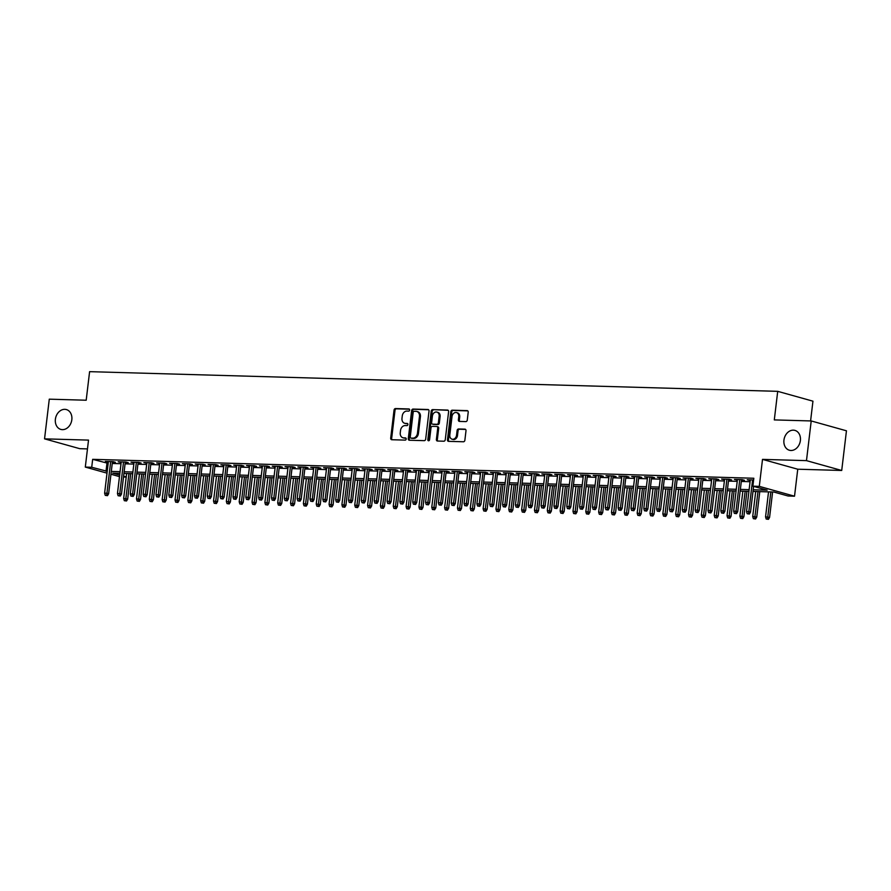 <?xml version="1.0" encoding="UTF-8"?>
<svg xmlns="http://www.w3.org/2000/svg" width="891" height="891" viewBox="0 0 891 891"><rect width="100%" height="100%" fill="white"/><g stroke="black" fill="none" stroke-linecap="round" stroke-linejoin="round"><path stroke-width="1.34" d="M409.637 410.072A1.103 0.869 -74.4 0 0 408.88 408.947L395.493 408.568A1.582 1.247 -74.4 0 0 394.045 410.094L390.704 438.127A1.582 1.247 -74.4 0 0 391.784 439.731L405.171 440.109A1.103 0.869 -74.4 0 0 405.427 437.926L403.701 437.882A5.056 3.987 -74.4 0 1 402.932 437.759A5.056 3.987 -74.4 0 1 400.259 432.781L400.538 430.442A5.056 3.987 -74.4 0 1 405.16 425.575L406.897 425.62A1.103 0.869 -74.4 0 0 407.154 423.437L405.427 423.392A5.056 3.987 -74.4 0 1 404.659 423.27A5.056 3.987 -74.4 0 1 401.986 418.291L402.264 415.952A5.056 3.987 -74.4 0 1 406.897 411.085L408.624 411.13A1.103 0.869 -74.4 0 0 409.637 410.072M783.946 440.087A10.302 8.13 -74.4 0 0 789.393 450.245A10.302 8.13 -74.4 0 0 800.374 440.555A10.302 8.13 -74.4 0 0 794.928 430.398A10.302 8.13 -74.4 0 0 783.946 440.087M55.387 419.249A10.302 8.13 -74.4 0 0 60.833 429.406A10.302 8.13 -74.4 0 0 71.826 419.728A10.302 8.13 -74.4 0 0 66.38 409.57A10.302 8.13 -74.4 0 0 55.387 419.249M465.826 421.599A1.582 1.247 -74.4 0 0 467.274 420.073L468.209 412.21A1.582 1.247 -74.4 0 0 467.129 410.617L452.26 410.194A1.582 1.247 -74.4 0 0 450.824 411.709L447.471 439.753A1.582 1.247 -74.4 0 0 448.552 441.346L463.42 441.769A1.582 1.247 -74.4 0 0 464.868 440.254L465.993 430.754A1.582 1.247 -74.4 0 0 464.924 429.15L458.564 428.972A1.582 1.247 -74.4 0 0 457.116 430.498L456.548 435.209A4.221 3.33 -74.4 0 1 452.049 439.185A4.221 3.33 -74.4 0 1 449.81 435.02L452.015 416.554A4.221 3.33 -74.4 0 1 456.515 412.578A4.221 3.33 -74.4 0 1 458.754 416.743L458.386 419.828A1.582 1.247 -74.4 0 0 459.466 421.421L465.826 421.599M811.211 420.953L846.45 430.799L841.717 470.47L806.478 460.636L811.211 420.953L774.301 419.906L777.709 391.338L89.601 371.658L86.193 400.226L49.283 399.168L44.55 438.851L88.521 440.109L85.302 467.084L91.717 467.274L92.664 459.333L753.819 478.244L752.873 486.174L759.299 486.363L794.527 496.198L788.112 496.009L773.822 492.021L752.995 491.431M806.478 460.636L762.507 459.377L759.299 486.363M429.017 411.085A1.582 1.247 -74.4 0 0 427.947 409.492L413.079 409.069A1.582 1.247 -74.4 0 0 411.631 410.595L408.29 438.639A1.582 1.247 -74.4 0 0 409.359 440.232L424.227 440.655A1.582 1.247 -74.4 0 0 425.675 439.129L429.017 411.085M432.67 409.626L447.538 410.06A1.582 1.247 -74.4 0 1 448.619 411.653L445.266 439.686A1.582 1.247 -74.4 0 1 443.829 441.212L437.459 441.034A1.582 1.247 -74.4 0 1 436.39 439.441L437.737 428.07A1.582 1.247 -74.4 0 0 436.668 426.477L432.447 426.355A1.582 1.247 -74.4 0 0 430.999 427.869L429.585 439.709A1.103 0.869 -74.4 0 1 427.825 439.664L431.222 411.152A1.582 1.247 -74.4 0 1 432.67 409.626L448.184 410.317M44.55 438.851L79.789 448.685L87.474 448.908M112.389 462.229L115.429 462.318L113.057 461.649L105.35 461.427L108.323 462.106M125.23 462.596L128.271 462.685L125.887 462.017L118.191 461.794L121.154 462.474M138.072 462.964L141.112 463.053L138.729 462.384L131.022 462.162L133.995 462.841M150.913 463.331L153.943 463.42L151.57 462.752L143.863 462.529L146.837 463.209M163.744 463.699L166.784 463.777L164.401 463.12L156.705 462.897L159.667 463.576M176.585 464.066L179.626 464.144L177.242 463.487L169.535 463.264L172.509 463.944M189.427 464.434L192.456 464.512L190.084 463.855L182.377 463.632L185.35 464.311M202.257 464.801L205.298 464.879L202.914 464.222L195.218 463.999L198.181 464.679M215.099 465.158L218.139 465.247L215.756 464.59L208.049 464.367L211.022 465.046M227.94 465.525L230.969 465.614L228.597 464.957L220.89 464.734L223.864 465.414M240.77 465.893L243.811 465.982L241.428 465.325L233.732 465.102L236.694 465.781M253.612 466.26L256.653 466.349L254.269 465.681L246.562 465.47L249.536 466.149M266.454 466.628L269.483 466.717L267.111 466.049L259.404 465.837L262.377 466.516M279.284 466.995L282.324 467.084L279.941 466.416L272.245 466.205L275.208 466.884M292.125 467.363L295.166 467.452L292.783 466.784L285.075 466.572L288.049 467.252M304.967 467.73L308.008 467.82L305.624 467.151L297.917 466.94L300.891 467.619M317.797 468.098L320.838 468.187L318.455 467.519L310.759 467.296L313.721 467.987M330.639 468.466L333.68 468.555L331.296 467.886L323.6 467.664L326.563 468.354M343.481 468.833L346.521 468.922L344.138 468.254L336.43 468.031L339.404 468.722M356.311 469.201L359.351 469.29L356.968 468.621L349.272 468.399L352.235 469.089M369.152 469.568L372.193 469.657L369.81 468.989L362.114 468.766L365.076 469.457M381.994 469.936L385.035 470.025L382.651 469.357L374.944 469.134L377.918 469.813M394.824 470.303L397.865 470.392L395.481 469.724L387.785 469.501L390.748 470.181M407.666 470.671L410.706 470.76L408.323 470.092L400.627 469.869L403.59 470.548M420.507 471.038L423.548 471.127L421.165 470.459L413.457 470.236L416.431 470.916M433.338 471.406L436.378 471.495L434.006 470.827L426.299 470.604L429.262 471.283M446.179 471.773L449.22 471.862L446.837 471.194L439.14 470.971L442.103 471.651M459.021 472.141L462.061 472.219L459.678 471.562L451.971 471.339L454.945 472.018M471.851 472.508L474.892 472.586L472.52 471.929L464.812 471.707L467.775 472.386M484.693 472.876L487.733 472.954L485.35 472.297L477.654 472.074L480.617 472.753M497.534 473.244L500.575 473.321L498.192 472.664L490.484 472.442L493.458 473.121M510.365 473.611L513.405 473.689L511.033 473.032L503.326 472.809L506.3 473.489M523.206 473.967L526.247 474.057L523.863 473.399L516.167 473.177L519.13 473.856M536.048 474.335L539.088 474.424L536.705 473.767L528.998 473.544L531.972 474.224M548.889 474.703L551.919 474.792L549.547 474.123L541.839 473.912L544.813 474.591M561.72 475.07L564.76 475.159L562.377 474.491L554.681 474.279L557.643 474.959M574.561 475.438L577.602 475.527L575.218 474.858L567.511 474.647L570.485 475.326M587.403 475.805L590.432 475.894L588.06 475.226L580.353 475.014L583.327 475.694M600.233 476.173L603.274 476.262L600.89 475.594L593.194 475.382L596.157 476.061M613.075 476.54L616.115 476.629L613.732 475.961L606.025 475.738L608.998 476.429M625.916 476.908L628.946 476.997L626.573 476.329L618.866 476.106L621.84 476.796M638.747 477.275L641.787 477.364L639.404 476.696L631.708 476.473L634.67 477.164M651.588 477.643L654.629 477.732L652.245 477.064L644.538 476.841L647.512 477.531M664.43 478.01L667.459 478.099L665.087 477.431L657.38 477.208L660.354 477.899M677.26 478.378L680.301 478.467L677.917 477.799L670.221 477.576L673.184 478.255M690.102 478.745L693.142 478.835L690.759 478.166L683.052 477.944L686.025 478.623M702.943 479.113L705.984 479.202L703.6 478.534L695.893 478.311L698.867 478.99M715.774 479.481L718.814 479.57L716.431 478.901L708.735 478.679L711.697 479.358M728.615 479.848L731.656 479.937L729.272 479.269L721.576 479.046L724.539 479.726M741.457 480.216L744.497 480.305L742.114 479.636L734.407 479.414L737.38 480.093M92.664 459.333L108.167 463.365M112.244 463.476L121.009 463.721M125.085 463.843L133.839 464.088M137.916 464.211L146.681 464.456M150.757 464.579L159.522 464.824M163.599 464.946L172.364 465.191M176.44 465.314L185.194 465.559M189.271 465.681L198.036 465.926M202.112 466.049L210.877 466.294M214.954 466.416L223.708 466.661M227.784 466.784L236.549 467.029M240.626 467.151L249.391 467.396M253.467 467.508L262.221 467.764M266.298 467.875L275.063 468.131M279.139 468.243L287.904 468.499M291.981 468.61L300.735 468.866M304.811 468.978L313.576 469.234M317.653 469.345L326.418 469.602M330.494 469.713L339.248 469.969M343.325 470.08L352.09 470.337M356.166 470.448L364.931 470.704M369.008 470.816L377.762 471.072M381.838 471.183L390.603 471.439M394.68 471.551L403.445 471.807M407.521 471.918L416.275 472.163M420.352 472.286L429.117 472.531M433.193 472.653L441.958 472.898M446.035 473.021L454.789 473.266M458.865 473.388L467.63 473.633M471.707 473.756L480.472 474.001M484.548 474.123L493.302 474.368M497.378 474.491L506.144 474.736M510.22 474.858L518.985 475.103M523.062 475.226L531.816 475.471M535.892 475.594L544.657 475.839M548.733 475.95L557.499 476.206M561.575 476.317L570.34 476.574M574.417 476.685L583.171 476.941M587.247 477.053L596.012 477.309M600.088 477.42L608.854 477.676M612.93 477.788L621.684 478.044M625.76 478.155L634.526 478.411M638.602 478.523L647.367 478.779M651.444 478.89L660.198 479.146M664.274 479.258L673.039 479.514M677.115 479.625L685.881 479.881M689.957 479.993L698.711 480.249M702.787 480.36L711.553 480.605M715.629 480.728L724.394 480.973M728.47 481.095L737.225 481.34M741.301 481.463L750.066 481.708M753.619 479.959L747.248 479.781L750.211 480.461M810.587 420.942L812.948 401.173L777.709 391.338M762.507 459.377L797.746 469.212L841.717 470.47M797.746 469.212L794.527 496.198M126.21 477.086L123.515 477.008M753.196 489.76L767.162 490.161L752.873 486.174M91.717 467.274L107.221 471.294M111.297 471.406L120.062 471.662M124.139 471.773L132.904 472.03M136.98 472.141L145.734 472.397M149.811 472.508L158.576 472.765M162.652 472.876L171.417 473.132M175.494 473.244L184.248 473.5M188.324 473.611L197.089 473.867M201.166 473.979L209.931 474.235M214.007 474.346L222.761 474.602M226.837 474.714L235.603 474.97M239.679 475.081L248.444 475.337M252.521 475.449L261.275 475.694M265.351 475.816L274.116 476.061M278.192 476.184L286.958 476.429M291.034 476.551L299.788 476.796M303.864 476.919L312.63 477.164M316.706 477.286L325.471 477.531M329.547 477.654L338.302 477.899M342.378 478.022L351.143 478.267M355.219 478.389L363.985 478.634M368.061 478.757L376.815 479.002M380.891 479.124L389.657 479.369M393.733 479.492L402.498 479.737M406.574 479.848L415.329 480.104M419.405 480.216L428.17 480.472M432.246 480.583L441.012 480.839M445.088 480.951L453.842 481.207M457.918 481.318L466.684 481.574M470.76 481.686L479.525 481.942M483.601 482.053L492.355 482.309M496.432 482.421L505.197 482.677M509.273 482.788L518.039 483.045M522.115 483.156L530.88 483.412M534.956 483.523L543.71 483.78M547.787 483.891L556.552 484.136M560.628 484.259L569.394 484.504M573.47 484.626L582.224 484.871M586.3 484.994L595.065 485.239M599.142 485.361L607.907 485.606M611.983 485.729L620.737 485.974M624.814 486.096L633.579 486.341M637.655 486.464L646.42 486.709M650.497 486.831L659.251 487.076M663.327 487.199L672.092 487.444M676.169 487.566L684.934 487.811M689.01 487.934L697.764 488.179M701.841 488.29L710.606 488.546M714.682 488.658L723.447 488.914M727.524 489.025L736.278 489.282M740.354 489.393L749.119 489.649M119.472 476.629L110.963 474.246M106.998 473.143L85.302 467.084M119.862 473.321L112.678 473.121L119.65 475.07M123.615 476.173L126.232 476.908M748.919 491.309L740.165 491.064M736.089 490.941L727.323 490.696M723.247 490.573L714.482 490.328M710.405 490.206L701.64 489.961M697.575 489.85L688.81 489.593M684.733 489.482L675.968 489.226M671.892 489.114L663.127 488.858M659.05 488.747L650.296 488.491M646.22 488.379L637.455 488.123M633.378 488.012L624.613 487.756M620.537 487.644L611.783 487.388M607.707 487.277L598.941 487.021M594.865 486.909L586.1 486.653M582.023 486.542L573.269 486.286M569.193 486.174L560.428 485.918M556.352 485.807L547.586 485.55M543.51 485.439L534.756 485.194M530.68 485.072L521.914 484.827M517.838 484.704L509.073 484.459M504.997 484.336L496.242 484.091M492.166 483.969L483.401 483.724M479.325 483.601L470.559 483.356M466.483 483.234L457.729 482.989M453.653 482.866L444.887 482.621M440.811 482.499L432.046 482.254M427.97 482.131L419.215 481.886M415.139 481.764L406.374 481.519M402.298 481.407L393.532 481.151M389.456 481.04L380.702 480.784M376.626 480.672L367.86 480.416M363.784 480.305L355.019 480.049M350.943 479.937L342.189 479.681M338.112 479.57L329.347 479.313M325.271 479.202L316.505 478.946M312.429 478.835L303.664 478.578M299.599 478.467L290.834 478.211M286.757 478.099L277.992 477.843M273.916 477.732L265.15 477.476M261.074 477.364L252.32 477.108M248.244 476.997L239.479 476.752M235.402 476.629L226.637 476.384M222.561 476.262L213.807 476.017M209.73 475.894L200.965 475.649M196.889 475.527L188.124 475.282M184.047 475.159L175.293 474.914M171.217 474.792L162.452 474.547M158.375 474.424L149.61 474.179M145.534 474.057L136.78 473.812M132.703 473.689L123.938 473.444M106.953 463.32L106.007 471.261M107.733 462.095L107.8 461.493M120.563 462.462L120.641 461.861M133.405 462.83L133.472 462.229M146.247 463.197L146.313 462.596M159.077 463.565L159.155 462.964M171.918 463.933L171.996 463.331M184.76 464.3L184.827 463.699M197.602 464.668L197.668 464.066M210.432 465.035L210.51 464.434M223.273 465.392L223.34 464.801M236.115 465.759L236.182 465.169M248.945 466.127L249.023 465.536M261.787 466.494L261.854 465.904M274.628 466.862L274.695 466.271M287.459 467.229L287.537 466.639M300.3 467.597L300.367 467.007M313.142 467.964L313.209 467.374M325.972 468.332L326.05 467.742M338.814 468.699L338.881 468.109M351.655 469.067L351.722 468.477M364.486 469.434L364.564 468.844M377.327 469.802L377.394 469.212M390.169 470.17L390.236 469.579M402.999 470.537L403.077 469.936M415.841 470.905L415.908 470.303M428.682 471.272L428.749 470.671M441.513 471.64L441.591 471.038M454.354 472.007L454.421 471.406M467.196 472.375L467.263 471.773M480.026 472.742L480.104 472.141M492.868 473.11L492.935 472.508M505.709 473.477L505.776 472.876M518.54 473.834L518.618 473.244M531.381 474.201L531.448 473.611M544.223 474.569L544.29 473.979M557.053 474.936L557.131 474.346M569.895 475.304L569.973 474.714M582.736 475.671L582.803 475.081M595.578 476.039L595.645 475.449M608.408 476.407L608.486 475.816M621.25 476.774L621.317 476.184M634.091 477.142L634.158 476.551M646.922 477.509L647 476.919M659.763 477.877L659.83 477.286M672.605 478.244L672.672 477.654M685.435 478.612L685.513 478.022M698.277 478.979L698.344 478.378M711.118 479.347L711.185 478.745M723.949 479.714L724.027 479.113M736.79 480.082L736.857 479.481M749.632 480.449L749.699 479.848M404.659 423.27L405.617 423.537A5.056 3.987 -74.4 0 0 406.374 423.659L405.427 423.392M407.677 423.693L406.374 423.659M402.932 437.759L403.879 438.027A5.056 3.987 -74.4 0 0 404.648 438.138L403.701 437.882M405.951 438.183L404.648 438.138M409.403 409.203L396.45 408.835A1.582 1.247 -74.4 0 0 395.003 410.361L391.661 438.394A1.582 1.247 -74.4 0 0 392.096 439.731M428.582 409.749L414.025 409.337A1.582 1.247 -74.4 0 0 412.578 410.862L409.236 438.895A1.582 1.247 -74.4 0 0 409.671 440.232M414.204 411.297A1.103 0.869 -74.4 0 0 413.19 412.355L410.25 436.969A1.103 0.869 -74.4 0 0 411.007 438.082L412.834 438.138A5.056 3.987 -74.4 0 0 417.456 433.271L419.461 416.442A5.056 3.987 -74.4 0 0 416.799 411.464A5.056 3.987 -74.4 0 0 416.03 411.341L414.204 411.297M411.631 438.261A1.103 0.869 -74.4 0 0 411.954 438.35L411.007 438.082M416.799 411.464L417.745 411.731A5.056 3.987 -74.4 0 1 420.418 416.71L418.414 433.538A5.056 3.987 -74.4 0 1 413.78 438.405L411.954 438.35M437.615 426.733A1.582 1.247 -74.4 0 1 438.695 428.326L437.336 439.709A1.582 1.247 -74.4 0 0 437.771 441.045M433.627 409.893A1.582 1.247 -74.4 0 0 432.18 411.419L428.771 439.931A1.103 0.869 -74.4 0 0 428.939 440.7M439.152 416.264A4.221 3.33 -74.4 0 0 436.913 412.099A4.221 3.33 -74.4 0 0 432.402 416.075L431.634 422.579A1.582 1.247 -74.4 0 0 432.703 424.172L436.924 424.294A1.582 1.247 -74.4 0 0 438.372 422.768L439.152 416.264L440.098 416.531A4.221 3.33 -74.4 0 0 437.871 412.366L436.913 412.099M433.193 424.305A1.582 1.247 -74.4 0 0 433.661 424.439L432.703 424.172M440.098 416.531L439.33 423.036A1.582 1.247 -74.4 0 1 437.882 424.561L433.661 424.439M456.515 412.578L457.473 412.845A4.221 3.33 -74.4 0 1 459.7 417.01L459.344 420.095A1.582 1.247 -74.4 0 0 459.767 421.432M452.049 439.185L452.996 439.452A4.221 3.33 -74.4 0 0 457.506 435.476L456.548 435.209M465.57 429.417L459.511 429.239A1.582 1.247 -74.4 0 0 458.063 430.765L457.506 435.476M467.775 410.874L453.218 410.461A1.582 1.247 -74.4 0 0 451.77 411.976L448.429 440.02A1.582 1.247 -74.4 0 0 448.864 441.357M124.306 500.686L126.544 500.987L124.306 500.686L123.66 498.503L127.68 499.049L130.71 473.633M125.586 500.72L128.95 473.589M123.66 498.503L126.633 473.522M127.68 499.049L126.544 500.987M106.541 495.407L105.261 495.363L107.499 495.663L106.541 495.407L106.92 493.246L104.615 493.18L108.39 461.516M110.696 461.583L106.92 493.246L108.635 493.725L112.466 461.627M107.499 495.663L108.635 493.725M104.615 493.18L105.261 495.363M137.147 501.054L139.386 501.355L137.147 501.054L136.501 498.871L140.522 499.417L143.551 474.001M138.428 501.087L141.792 473.956M136.501 498.871L139.475 473.889M140.522 499.417L139.386 501.355M149.989 501.421L152.216 501.722L149.989 501.421L149.332 499.238L153.363 499.784L156.393 474.368M151.27 501.455L154.622 474.324M149.332 499.238L152.316 474.257M153.363 499.784L152.216 501.722M162.819 501.789L165.058 502.09L162.819 501.789L162.173 499.606L166.194 500.141L169.223 474.736M164.111 501.822L167.463 474.691M162.173 499.606L165.147 474.625M166.194 500.141L165.058 502.09M175.661 502.156L177.899 502.457L175.661 502.156L175.015 499.974L179.035 500.508L182.065 475.103M176.941 502.19L180.305 475.059M175.015 499.974L177.988 474.992M179.035 500.508L177.899 502.457M119.383 495.775L118.102 495.73L120.341 496.031L119.383 495.775L119.762 493.614L117.456 493.547L121.232 461.883M123.537 461.95L119.762 493.614L121.477 494.093L125.308 461.995M120.341 496.031L121.477 494.093M117.456 493.547L118.102 495.73M132.224 496.142L130.932 496.098L133.171 496.398L132.224 496.142L132.603 493.982L130.286 493.915L134.062 462.251M136.379 462.318L132.603 493.982L134.318 494.46L138.138 462.362M133.171 496.398L134.318 494.46M130.286 493.915L130.932 496.098M145.055 496.499L143.774 496.465L146.013 496.766L145.055 496.499L145.433 494.349L143.128 494.282L146.904 462.618M149.209 462.685L145.433 494.349L147.149 494.828L150.98 462.73M146.013 496.766L147.149 494.828M143.128 494.282L143.774 496.465M157.896 496.866L156.616 496.833L158.854 497.133L157.896 496.866L158.275 494.717L155.97 494.65L159.745 462.986M162.051 463.053L158.275 494.717L159.99 495.196L163.821 463.097M158.854 497.133L159.99 495.196M155.97 494.65L156.616 496.833M188.502 502.524L190.73 502.825L188.502 502.524L187.845 500.33L191.877 500.876L194.906 475.471M189.783 502.557L193.135 475.426M187.845 500.33L190.83 475.36M191.877 500.876L190.73 502.825M170.738 497.234L169.446 497.2L171.685 497.501L170.738 497.234L171.117 495.084L168.8 495.017L172.576 463.353M174.892 463.42L171.117 495.084L172.832 495.563L176.652 463.465M171.685 497.501L172.832 495.563M168.8 495.017L169.446 497.2M201.333 502.892L203.571 503.192L201.333 502.892L200.687 500.697L204.707 501.243L207.737 475.839M202.625 502.925L205.977 475.794M200.687 500.697L203.671 475.727M204.707 501.243L203.571 503.192M183.568 497.601L182.287 497.568L184.526 497.869L183.568 497.601L183.947 495.452L181.641 495.385L185.417 463.721M187.723 463.788L183.947 495.452L185.662 495.931L189.493 463.832M184.526 497.869L185.662 495.931M181.641 495.385L182.287 497.568M214.174 503.259L216.413 503.56L214.174 503.259L213.528 501.065L217.549 501.611L220.578 476.206M215.455 503.292L218.818 476.15M213.528 501.065L216.502 476.095M217.549 501.611L216.413 503.56M196.41 497.969L195.129 497.935L197.368 498.236L196.41 497.969L196.788 495.819L194.483 495.752L198.259 464.088M200.564 464.155L196.788 495.819L198.504 496.298L202.335 464.2M197.368 498.236L198.504 496.298M194.483 495.752L195.129 497.935M227.016 503.615L229.243 503.927L227.016 503.615L226.359 501.433L230.39 501.978L233.42 476.574M228.296 503.66L231.649 476.518M226.359 501.433L229.343 476.462M230.39 501.978L229.243 503.927M209.251 498.336L207.959 498.303L210.198 498.604L209.251 498.336L209.63 496.187L207.313 496.12L211.089 464.456M213.406 464.523L209.63 496.187L211.345 496.666L215.165 464.567M210.198 498.604L211.345 496.666M207.313 496.12L207.959 498.303M239.846 503.983L242.085 504.295L239.846 503.983L239.2 501.8L243.221 502.346L246.261 476.941M241.138 504.028L244.49 476.885M239.2 501.8L242.185 476.819M243.221 502.346L242.085 504.295M222.082 498.704L220.801 498.67L223.04 498.971L222.082 498.704L222.46 496.554L220.155 496.487L223.931 464.824M226.236 464.89L222.46 496.554L224.176 497.033L228.007 464.935M223.04 498.971L224.176 497.033M220.155 496.487L220.801 498.67M252.688 504.351L254.926 504.662L252.688 504.351L252.042 502.168L256.062 502.713L259.092 477.309M253.968 504.395L257.332 477.253M252.042 502.168L255.015 477.186M256.062 502.713L254.926 504.662M234.923 499.071L233.642 499.038L235.881 499.339L234.923 499.071L235.302 496.922L232.996 496.855L236.772 465.191M239.078 465.247L235.302 496.922L237.017 497.401L240.848 465.302M235.881 499.339L237.017 497.401M232.996 496.855L233.642 499.038M265.529 504.718L267.757 505.03L265.529 504.718L264.872 502.535L268.904 503.081L271.933 477.676M266.81 504.763L270.162 477.621M264.872 502.535L267.857 477.554M268.904 503.081L267.757 505.03M247.765 499.439L246.484 499.405L248.712 499.706L247.765 499.439L248.144 497.289L245.827 497.223L249.603 465.559M251.919 465.614L248.144 497.289L249.859 497.768L253.679 465.67M248.712 499.706L249.859 497.768M245.827 497.223L246.484 499.405M278.36 505.086L280.598 505.386L278.36 505.086L277.714 502.903L281.745 503.448L284.775 478.044M279.651 505.13L283.004 477.988M277.714 502.903L280.698 477.921M281.745 503.448L280.598 505.386M260.595 499.806L259.314 499.773L261.553 500.074L260.595 499.806L260.974 497.657L258.668 497.59L262.444 465.915M264.75 465.982L260.974 497.657L262.689 498.136L266.52 466.038M261.553 500.074L262.689 498.136M258.668 497.59L259.314 499.773M291.201 505.453L293.44 505.754L291.201 505.453L290.555 503.27L294.576 503.816L297.605 478.411M292.482 505.498L295.845 478.356M290.555 503.27L293.529 478.289M294.576 503.816L293.44 505.754M273.437 500.174L272.156 500.141L274.395 500.441L273.437 500.174L273.815 498.024L271.51 497.958L275.286 466.283M277.591 466.349L273.815 498.024L275.531 498.503L279.362 466.405M274.395 500.441L275.531 498.503M271.51 497.958L272.156 500.141M304.043 505.821L306.27 506.121L304.043 505.821L303.385 503.638L307.417 504.183L310.447 478.779M305.323 505.865L308.676 478.723M303.385 503.638L306.37 478.656M307.417 504.183L306.27 506.121M286.278 500.542L284.997 500.508L287.225 500.809L286.278 500.542L286.657 498.392L284.34 498.325L288.116 466.65M290.433 466.717L286.657 498.392L288.372 498.871L292.192 466.773M287.225 500.809L288.372 498.871M284.34 498.325L284.997 500.508M316.873 506.188L319.112 506.489L316.873 506.188L316.227 504.005L320.259 504.551L323.288 479.146M318.165 506.222L321.517 479.091M316.227 504.005L319.212 479.024M320.259 504.551L319.112 506.489M299.109 500.909L297.828 500.876L300.067 501.176L299.109 500.909L299.487 498.748L297.182 498.693L300.958 467.018M303.274 467.084L299.487 498.748L301.203 499.227L305.034 467.14M300.067 501.176L301.203 499.227M297.182 498.693L297.828 500.876M329.715 506.556L331.953 506.856L329.715 506.556L329.069 504.373L333.089 504.919L336.119 479.514M330.995 506.589L334.359 479.458M329.069 504.373L332.042 479.391M333.089 504.919L331.953 506.856M311.95 501.277L310.669 501.243L312.908 501.544L311.95 501.277L312.329 499.116L310.023 499.06L313.799 467.385M316.105 467.452L312.329 499.116L314.044 499.595L317.875 467.508M312.908 501.544L314.044 499.595M310.023 499.06L310.669 501.243M342.556 506.923L344.795 507.224L342.556 506.923L341.91 504.74L345.931 505.286L348.96 479.881M343.837 506.957L347.189 479.826M341.91 504.74L344.884 479.759M345.931 505.286L344.795 507.224M324.792 501.644L323.511 501.611L325.738 501.911L324.792 501.644L325.17 499.483L322.854 499.417L326.629 467.753M328.946 467.82L325.17 499.483L326.886 499.962L330.706 467.875M325.738 501.911L326.886 499.962M322.854 499.417L323.511 501.611M355.386 507.291L357.625 507.592L355.386 507.291L354.741 505.108L358.772 505.654L361.802 480.249M356.678 507.324L360.031 480.193M354.741 505.108L357.725 480.126M358.772 505.654L357.625 507.592M337.633 502.012L336.341 501.978L338.58 502.279L337.633 502.012L338.012 499.851L335.695 499.784L339.471 468.12M341.788 468.187L338.012 499.851L339.716 500.33L343.547 468.243M338.58 502.279L339.716 500.33M335.695 499.784L336.341 501.978M368.228 507.658L370.467 507.959L368.228 507.658L367.582 505.475L371.603 506.021L374.632 480.605M369.509 507.692L372.872 480.561M367.582 505.475L370.556 480.494M371.603 506.021L370.467 507.959M350.464 502.379L349.183 502.346L351.422 502.647L350.464 502.379L350.842 500.219L348.537 500.152L352.313 468.488M354.618 468.555L350.842 500.219L352.558 500.697L356.389 468.61M351.422 502.647L352.558 500.697M348.537 500.152L349.183 502.346M381.07 508.026L383.308 508.327L381.07 508.026L380.424 505.843L384.444 506.389L387.474 480.973M382.35 508.059L385.703 480.928M380.424 505.843L383.397 480.862M384.444 506.389L383.308 508.327M363.305 502.747L362.024 502.702L364.252 503.014L363.305 502.747L363.684 500.586L361.367 500.519L365.143 468.855M367.46 468.922L363.684 500.586L365.399 501.065L369.219 468.978M364.252 503.014L365.399 501.065M361.367 500.519L362.024 502.702M393.9 508.393L396.139 508.694L393.9 508.393L393.254 506.211L397.286 506.756L400.315 481.34M395.192 508.427L398.544 481.296M393.254 506.211L396.239 481.229M397.286 506.756L396.139 508.694M376.147 503.114L374.855 503.07L377.093 503.382L376.147 503.114L376.525 500.954L374.209 500.887L377.984 469.223M380.301 469.29L376.525 500.954L378.23 501.433L382.061 469.345M377.093 503.382L378.23 501.433M374.209 500.887L374.855 503.07M406.741 508.761L408.98 509.062L406.741 508.761L406.096 506.578L410.116 507.124L413.146 481.708M408.022 508.794L411.386 481.663M406.096 506.578L409.069 481.597M410.116 507.124L408.98 509.062M388.977 503.482L387.696 503.437L389.935 503.749L388.977 503.482L389.356 501.321L387.05 501.254L390.826 469.59M393.131 469.657L389.356 501.321L391.071 501.8L394.902 469.702M389.935 503.749L391.071 501.8M387.05 501.254L387.696 503.437M419.583 509.129L421.822 509.429L419.583 509.129L418.937 506.946L422.958 507.491L425.987 482.076M420.864 509.162L424.227 482.031M418.937 506.946L421.911 481.964M422.958 507.491L421.822 509.429M401.819 503.849L400.538 503.805L402.765 504.106L401.819 503.849L402.197 501.689L399.881 501.622L403.656 469.958M405.973 470.025L402.197 501.689L403.913 502.168L407.733 470.069M402.765 504.106L403.913 502.168M399.881 501.622L400.538 503.805M432.413 509.496L434.652 509.797L432.413 509.496L431.767 507.313L435.799 507.859L438.829 482.443M433.705 509.529L437.058 482.399M431.767 507.313L434.752 482.332M435.799 507.859L434.652 509.797M414.66 504.217L413.368 504.172L415.607 504.473L414.66 504.217L415.039 502.056L412.722 501.989L416.498 470.325M418.815 470.392L415.039 502.056L416.743 502.535L420.574 470.437M415.607 504.473L416.743 502.535M412.722 501.989L413.368 504.172M445.255 509.864L447.494 510.164L445.255 509.864L444.609 507.681L448.63 508.226L451.659 482.811M446.536 509.897L449.899 482.766M444.609 507.681L447.583 482.699M448.63 508.226L447.494 510.164M458.097 510.231L460.335 510.532L458.097 510.231L457.451 508.048L461.471 508.583L464.501 483.178M459.377 510.265L462.741 483.134M457.451 508.048L460.424 483.067M461.471 508.583L460.335 510.532M470.938 510.599L473.166 510.899L470.938 510.599L470.281 508.416L474.313 508.95L477.342 483.546M472.219 510.632L475.571 483.501M470.281 508.416L473.266 483.434M474.313 508.95L473.166 510.899M427.491 504.584L426.21 504.54L428.448 504.841L427.491 504.584L427.869 502.424L425.564 502.357L429.339 470.693M431.645 470.76L427.869 502.424L429.585 502.903L433.416 470.804M428.448 504.841L429.585 502.903M425.564 502.357L426.21 504.54M440.332 504.941L439.051 504.907L441.279 505.208L440.332 504.941L440.711 502.791L438.394 502.724L442.17 471.061M444.486 471.127L440.711 502.791L442.426 503.27L446.246 471.172M441.279 505.208L442.426 503.27M438.394 502.724L439.051 504.907M453.174 505.308L451.882 505.275L454.12 505.576L453.174 505.308L453.552 503.159L451.236 503.092L455.011 471.428M457.328 471.495L453.552 503.159L455.268 503.638L459.088 471.539M454.12 505.576L455.268 503.638M451.236 503.092L451.882 505.275M483.768 510.966L486.007 511.267L483.768 510.966L483.122 508.772L487.143 509.318L490.173 483.913M485.049 511L488.413 483.869M483.122 508.772L486.096 483.802M487.143 509.318L486.007 511.267M466.004 505.676L464.723 505.642L466.962 505.943L466.004 505.676L466.383 503.526L464.077 503.46L467.853 471.796M470.158 471.862L466.383 503.526L468.098 504.005L471.929 471.907M466.962 505.943L468.098 504.005M464.077 503.46L464.723 505.642M496.61 511.334L498.849 511.634L496.61 511.334L495.964 509.14L499.985 509.685L503.014 484.281M497.891 511.367L501.254 484.236M495.964 509.14L498.938 484.169M499.985 509.685L498.849 511.634M478.846 506.043L477.565 506.01L479.792 506.311L478.846 506.043L479.224 503.894L476.908 503.827L480.695 472.163M483 472.23L479.224 503.894L480.94 504.373L484.76 472.275M479.792 506.311L480.94 504.373M476.908 503.827L477.565 506.01M509.452 511.701L511.679 512.002L509.452 511.701L508.794 509.507L512.826 510.053L515.856 484.648M510.732 511.735L514.085 484.593M508.794 509.507L511.779 484.537M512.826 510.053L511.679 512.002M491.687 506.411L490.395 506.378L492.634 506.678L491.687 506.411L492.066 504.261L489.749 504.195L493.525 472.531M495.841 472.598L492.066 504.261L493.781 504.74L497.601 472.642M492.634 506.678L493.781 504.74M489.749 504.195L490.395 506.378M522.282 512.058L524.521 512.37L522.282 512.058L521.636 509.875L525.657 510.42L528.686 485.016M523.563 512.102L526.926 484.96M521.636 509.875L524.61 484.904M525.657 510.42L524.521 512.37M504.518 506.779L503.237 506.745L505.475 507.046L504.518 506.779L504.896 504.629L502.591 504.562L506.366 472.898M508.672 472.965L504.896 504.629L506.611 505.108L510.443 473.01M505.475 507.046L506.611 505.108M502.591 504.562L503.237 506.745M535.123 512.425L537.362 512.737L535.123 512.425L534.477 510.242L538.498 510.788L541.528 485.383M536.404 512.47L539.768 485.328M534.477 510.242L537.451 485.261M538.498 510.788L537.362 512.737M517.359 507.146L516.078 507.113L518.317 507.413L517.359 507.146L517.738 504.997L515.432 504.93L519.208 473.266M521.513 473.333L517.738 504.997L519.453 505.475L523.284 473.377M518.317 507.413L519.453 505.475M515.432 504.93L516.078 507.113M547.965 512.793L550.192 513.105L547.965 512.793L547.308 510.61L551.34 511.156L554.369 485.751M549.246 512.837L552.598 485.695M547.308 510.61L550.293 485.628M551.34 511.156L550.192 513.105M530.201 507.514L528.909 507.48L531.147 507.781L530.201 507.514L530.579 505.364L528.263 505.297L532.038 473.633M534.355 473.689L530.579 505.364L532.295 505.843L536.115 473.745M531.147 507.781L532.295 505.843M528.263 505.297L528.909 507.48M560.795 513.16L563.034 513.472L560.795 513.16L560.149 510.977L564.17 511.523L567.199 486.118M562.087 513.205L565.44 486.063M560.149 510.977L563.123 485.996M564.17 511.523L563.034 513.472M543.031 507.881L541.75 507.848L543.989 508.148L543.031 507.881L543.41 505.732L541.104 505.665L544.88 474.001M547.185 474.057L543.41 505.732L545.125 506.211L548.956 474.112M543.989 508.148L545.125 506.211M541.104 505.665L541.75 507.848M573.637 513.528L575.876 513.829L573.637 513.528L572.991 511.345L577.012 511.891L580.041 486.486M574.918 513.572L578.281 486.43M572.991 511.345L575.965 486.363M577.012 511.891L575.876 513.829M555.873 508.249L554.592 508.215L556.83 508.516L555.873 508.249L556.251 506.099L553.946 506.032L557.721 474.357M560.027 474.424L556.251 506.099L557.966 506.578L561.798 474.48M556.83 508.516L557.966 506.578M553.946 506.032L554.592 508.215M586.478 513.895L588.706 514.196L586.478 513.895L585.821 511.712L589.853 512.258L592.883 486.854M587.759 513.94L591.112 486.798M585.821 511.712L588.806 486.731M589.853 512.258L588.706 514.196M568.714 508.616L567.422 508.583L569.661 508.884L568.714 508.616L569.093 506.467L566.776 506.4L570.552 474.725M572.868 474.792L569.093 506.467L570.808 506.946L574.628 474.847M569.661 508.884L570.808 506.946M566.776 506.4L567.422 508.583M599.309 514.263L601.548 514.564L599.309 514.263L598.663 512.08L602.684 512.626L605.713 487.221M600.601 514.307L603.953 487.165M598.663 512.08L601.648 487.099M602.684 512.626L601.548 514.564M581.545 508.984L580.264 508.95L582.502 509.251L581.545 508.984L581.923 506.834L579.618 506.767L583.393 475.092M585.699 475.159L581.923 506.834L583.638 507.313L587.47 475.215M582.502 509.251L583.638 507.313M579.618 506.767L580.264 508.95M612.15 514.63L614.389 514.931L612.15 514.63L611.504 512.448L615.525 512.993L618.554 487.589M613.431 514.664L616.795 487.533M611.504 512.448L614.478 487.466M615.525 512.993L614.389 514.931M594.386 509.351L593.105 509.318L595.344 509.619L594.386 509.351L594.765 507.191L592.459 507.135L596.235 475.46M598.54 475.527L594.765 507.191L596.48 507.67L600.311 475.582M595.344 509.619L596.48 507.67M592.459 507.135L593.105 509.318M624.992 514.998L627.219 515.299L624.992 514.998L624.335 512.815L628.367 513.361L631.396 487.956M626.273 515.031L629.625 487.9M624.335 512.815L627.32 487.834M628.367 513.361L627.219 515.299M607.228 509.719L605.936 509.685L608.174 509.986L607.228 509.719L607.606 507.558L605.29 507.502L609.065 475.827M611.382 475.894L607.606 507.558L609.321 508.037L613.142 475.95M608.174 509.986L609.321 508.037M605.29 507.502L605.936 509.685M637.822 515.366L640.061 515.666L637.822 515.366L637.176 513.183L641.197 513.728L644.238 488.324M639.114 515.399L642.467 488.268M637.176 513.183L640.161 488.201M641.197 513.728L640.061 515.666M620.058 510.086L618.777 510.053L621.016 510.354L620.058 510.086L620.437 507.926L618.131 507.859L621.907 476.195M624.212 476.262L620.437 507.926L622.152 508.405L625.983 476.317M621.016 510.354L622.152 508.405M618.131 507.859L618.777 510.053M650.664 515.733L652.903 516.034L650.664 515.733L650.018 513.55L654.039 514.096L657.068 488.691M651.945 515.766L655.308 488.636M650.018 513.55L652.992 488.569M654.039 514.096L652.903 516.034M632.9 510.454L631.619 510.42L633.857 510.721L632.9 510.454L633.278 508.293L630.973 508.226L634.748 476.562M637.054 476.629L633.278 508.293L634.993 508.772L638.825 476.685M633.857 510.721L634.993 508.772M630.973 508.226L631.619 510.42M663.505 516.101L665.733 516.401L663.505 516.101L662.848 513.918L666.88 514.463L669.909 489.059M664.786 516.134L668.139 489.003M662.848 513.918L665.833 488.936M666.88 514.463L665.733 516.401M645.741 510.821L644.46 510.788L646.688 511.089L645.741 510.821L646.12 508.661L643.803 508.594L647.579 476.93M649.895 476.997L646.12 508.661L647.835 509.14L651.655 477.053M646.688 511.089L647.835 509.14M643.803 508.594L644.46 510.788M676.336 516.468L678.574 516.769L676.336 516.468L675.69 514.285L679.722 514.831L682.751 489.415M677.628 516.502L680.98 489.371M675.69 514.285L678.675 489.304M679.722 514.831L678.574 516.769M658.572 511.189L657.291 511.144L659.529 511.456L658.572 511.189L658.95 509.028L656.645 508.961L660.42 477.298M662.726 477.364L658.95 509.028L660.665 509.507L664.497 477.42M659.529 511.456L660.665 509.507M656.645 508.961L657.291 511.144M689.177 516.836L691.416 517.136L689.177 516.836L688.531 514.653L692.552 515.198L695.581 489.783M690.458 516.869L693.822 489.738M688.531 514.653L691.505 489.671M692.552 515.198L691.416 517.136M671.413 511.557L670.132 511.512L672.371 511.824L671.413 511.557L671.792 509.396L669.486 509.329L673.262 477.665M675.567 477.732L671.792 509.396L673.507 509.875L677.338 477.788M672.371 511.824L673.507 509.875M669.486 509.329L670.132 511.512M702.019 517.203L704.246 517.504L702.019 517.203L701.362 515.02L705.394 515.566L708.423 490.15M703.3 517.237L706.652 490.106M701.362 515.02L704.347 490.039M705.394 515.566L704.246 517.504M684.255 511.924L682.974 511.88L685.201 512.191L684.255 511.924L684.633 509.763L682.317 509.697L686.092 478.033M688.409 478.099L684.633 509.763L686.348 510.242L690.169 478.155M685.201 512.191L686.348 510.242M682.317 509.697L682.974 511.88M714.849 517.571L717.088 517.871L714.849 517.571L714.203 515.388L718.235 515.934L721.264 490.518M716.141 517.604L719.494 490.473M714.203 515.388L717.188 490.406M718.235 515.934L717.088 517.871M697.085 512.292L695.804 512.247L698.043 512.559L697.085 512.292L697.464 510.131L695.158 510.064L698.934 478.4M701.25 478.467L697.464 510.131L699.179 510.61L703.01 478.512M698.043 512.559L699.179 510.61M695.158 510.064L695.804 512.247M727.691 517.938L729.929 518.239L727.691 517.938L727.045 515.755L731.066 516.301L734.095 490.885M728.972 517.972L732.335 490.841M727.045 515.755L730.019 490.774M731.066 516.301L729.929 518.239M709.927 512.659L708.646 512.615L710.884 512.915L709.927 512.659L710.305 510.498L708 510.432L711.775 478.768M714.081 478.835L710.305 510.498L712.02 510.977L715.852 478.879M710.884 512.915L712.02 510.977M708 510.432L708.646 512.615M740.532 518.306L742.771 518.607L740.532 518.306L739.886 516.123L743.907 516.669L746.936 491.253M741.813 518.339L745.166 491.208M739.886 516.123L742.86 491.141M743.907 516.669L742.771 518.607M722.768 513.027L721.487 512.982L723.715 513.283L722.768 513.027L723.147 510.866L720.83 510.799L724.606 479.135M726.922 479.202L723.147 510.866L724.862 511.345L728.682 479.247M723.715 513.283L724.862 511.345M720.83 510.799L721.487 512.982M753.363 518.673L755.601 518.974L753.363 518.673L752.717 516.49L756.749 517.025L759.778 491.62M754.655 518.707L758.007 491.576M752.717 516.49L755.702 491.509M756.749 517.025L755.601 518.974M735.61 513.394L734.318 513.35L736.556 513.65L735.61 513.394L735.988 511.234L733.672 511.167L737.447 479.503M739.764 479.57L735.988 511.234L737.692 511.712L741.524 479.614M736.556 513.65L737.692 511.712M733.672 511.167L734.318 513.35M766.204 519.041L768.443 519.342L766.204 519.041L765.558 516.858L769.579 517.393L772.608 491.988M767.485 519.074L770.849 491.943M765.558 516.858L768.532 491.877M769.579 517.393L768.443 519.342M748.44 513.751L747.159 513.717L749.398 514.018L748.44 513.751L748.819 511.601L746.513 511.534L750.289 479.87M752.594 479.937L748.819 511.601L750.534 512.08L753.597 486.375M749.398 514.018L750.534 512.08M746.513 511.534L747.159 513.717M391.661 438.394L390.704 438.127M395.003 410.361L394.045 410.094M396.45 408.835L395.493 408.568M409.236 438.895L408.29 438.639M412.578 410.862L411.631 410.595M414.025 409.337L413.079 409.069M413.78 438.405L412.834 438.138M418.414 433.538L417.456 433.271M420.418 416.71L419.461 416.442M437.336 439.709L436.39 439.441M438.695 428.326L437.737 428.07M428.771 439.931L427.825 439.664M432.18 411.419L431.222 411.152M437.882 424.561L436.924 424.294M439.33 423.036L438.372 422.768M459.344 420.095L458.386 419.828M459.7 417.01L458.754 416.743M458.063 430.765L457.116 430.498M459.511 429.239L458.564 428.972M448.429 440.02L447.471 439.753M451.77 411.976L450.824 411.709M453.218 410.461L452.26 410.194M411.787 438.327L410.84 438.06M437.86 426.778L436.902 426.511M433.416 424.394L432.469 424.138"/></g></svg>
